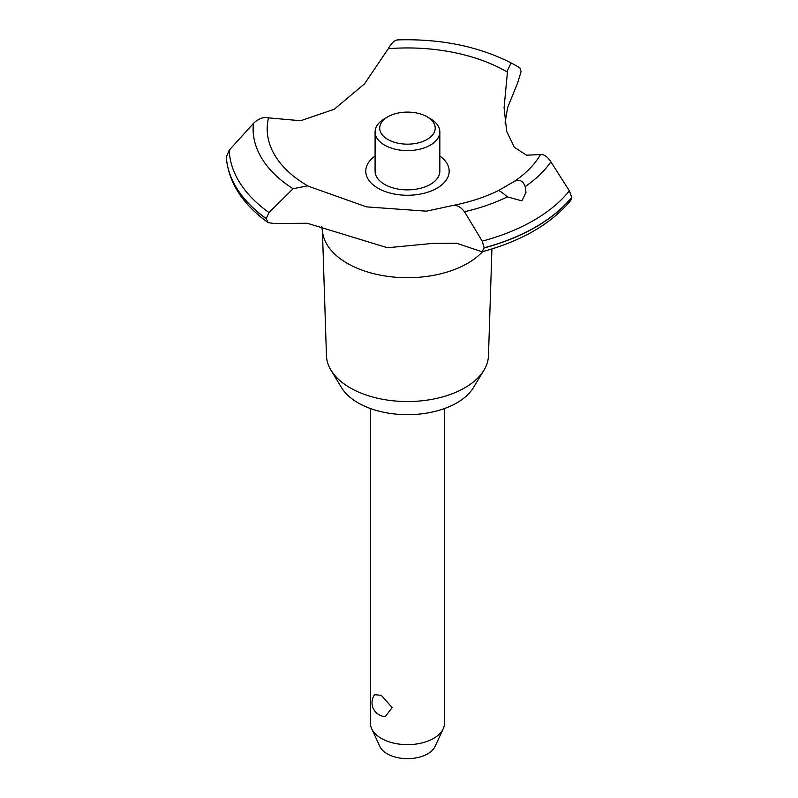 <?xml version="1.0" encoding="UTF-8"?>
<svg xmlns="http://www.w3.org/2000/svg" width="798" height="798" viewBox="0 0 798 798"><rect width="100%" height="100%" fill="white"/><g stroke="black" fill="none" stroke-linecap="round" stroke-linejoin="round"><path stroke-width="1.2" d="M491.927 248.936L488.476 355.639A81.027 46.783 180 0 1 483.957 370.182A81.027 46.783 180 0 1 350.172 387.838A81.027 46.783 180 0 1 330.971 370.182A81.027 46.783 180 0 1 326.452 355.639L322.412 230.632M483.957 370.182L473.394 387.638A69.835 40.319 180 0 1 358.083 402.86A69.835 40.319 180 0 1 341.534 387.638L330.971 370.182M482.61 251.629A85.097 49.137 180 0 1 467.638 263.32A85.097 49.137 180 0 1 347.29 263.32A85.097 49.137 180 0 1 322.512 231.46L321.624 226.582M540.505 154.583L526.58 155.191L514.311 147.301L506.68 131.311L504.087 107.68L507.608 70.224L511.069 62.872L519.827 67.74L521.104 71.571L517.673 82.822M397.993 39.98C394.88 39.82 391.638 42.733 388.277 48.708L364.516 83.85L334.212 109.266L300.617 120.747L268.517 117.855C263.5 116.708 258.462 118.583 253.405 123.461L229.196 150.204L226.293 157.056M482.072 251.779C521.593 241.076 551.169 223.939 570.799 200.378L571.737 197.266A181.306 104.678 180 0 1 535.667 226.991A181.306 104.678 180 0 1 484.167 247.819L482.072 251.779L456.466 243.2L432.456 243.43L387.489 247.749L307.32 223.27L274.033 223.48L268.178 222.662L266.203 218.592L268.996 212.557L293.056 188.747L307.32 185.854L366.521 206.882L426.391 211.171L452.825 205.485C469.783 202.133 484.985 197.166 498.431 190.572L514.251 181.435C519.478 179.011 523.099 180.737 525.144 186.592L525.992 192.298L521.932 200.897L507.338 196.867C502.441 192.657 499.468 190.562 498.411 190.582M517.673 82.812L507.608 107.63L505.044 122.972M571.737 197.415A181.306 104.678 180 0 1 535.667 227.141A181.306 104.678 180 0 1 484.167 247.969M451.907 205.744C456.296 204.577 460.486 206.572 464.496 211.739L482.221 241.146L484.167 247.819M370.462 408.546L370.462 723.277A36.997 21.366 0 0 0 371.708 728.783A36.997 21.366 0 0 0 381.304 738.389A36.997 21.366 0 0 0 417.065 743.916A36.997 21.366 0 0 0 443.219 728.783A36.997 21.366 0 0 0 444.466 723.277L444.466 408.546M374.571 694.679L381.304 695.337L392.157 707.607L385.244 716.574A13.875 13.875 0 0 1 374.571 694.679M443.219 728.783L435.09 746.409A28.588 16.499 180 0 1 414.88 758.1A28.588 16.499 180 0 1 387.249 753.831A28.588 16.499 180 0 1 379.848 746.409L371.708 728.783M427.09 116.797A27.75 16.02 0 0 0 387.838 116.797A27.75 16.02 0 0 0 387.838 139.46A27.75 16.02 0 0 0 427.09 139.46A27.75 16.02 0 0 0 427.09 116.797L430.361 118.693L427.09 116.797M430.361 118.693L430.361 118.693A32.379 18.693 180 0 1 439.838 131.909A32.379 18.693 180 0 1 419.858 149.176A32.379 18.693 180 0 1 384.576 145.126A32.379 18.693 180 0 1 375.09 131.909A32.379 18.693 180 0 1 384.576 118.693L387.838 116.797M439.838 131.909L439.838 171.181A32.379 18.693 180 0 1 419.858 188.448A32.379 18.693 180 0 1 384.576 184.398A32.379 18.693 180 0 1 375.09 171.181L375.09 131.909M571.737 197.266L569.363 190.842L550.889 161.854A154.353 89.117 180 0 1 525.144 186.592M308.926 186.562A140.268 80.987 180 0 1 308.277 186.193A140.268 80.987 180 0 1 268.517 117.855M388.277 48.708A140.268 80.987 180 0 1 506.65 71.67A140.268 80.987 180 0 1 507.299 72.039M550.899 161.854C547.278 156.468 543.817 154.044 540.505 154.593A140.268 80.987 180 0 1 514.251 181.435M439.838 155.999A41.705 24.08 180 0 1 436.955 188.208A41.705 24.08 180 0 1 379.539 189.066A41.705 24.08 180 0 1 375.09 155.999M266.203 218.742A181.306 104.678 180 0 1 226.263 156.538M266.203 218.592A181.306 104.678 180 0 1 226.263 156.388M507.338 196.867A154.353 89.117 180 0 1 464.496 211.739M569.363 190.842A178.323 102.952 180 0 1 533.563 220.477A178.323 102.952 180 0 1 482.221 241.146M268.996 212.557A178.323 102.952 180 0 1 229.196 150.204M293.056 188.747A154.353 89.117 180 0 1 253.405 123.461M268.178 222.662C242.283 204.089 228.318 182.134 226.273 156.777M511.069 62.872C478.182 46.234 440.247 38.583 397.244 39.9"/></g></svg>

